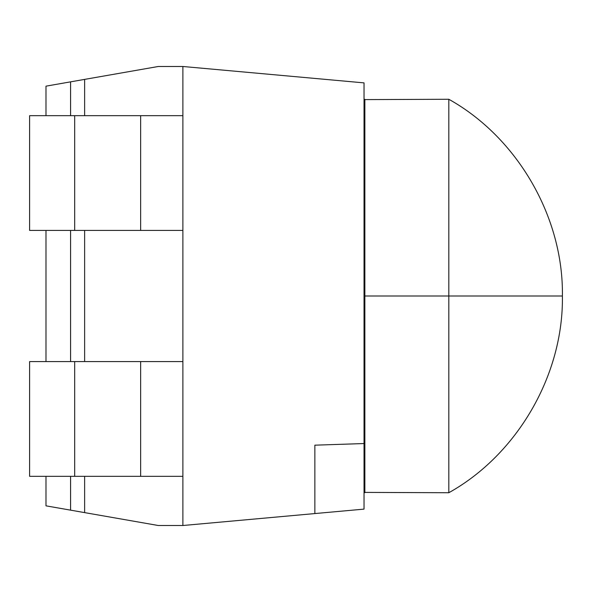 <?xml version="1.0" encoding="UTF-8"?>
<svg xmlns="http://www.w3.org/2000/svg" width="592" height="592" viewBox="0 0 592 592"><rect width="100%" height="100%" fill="white"/><g stroke="black" fill="none" stroke-linecap="round" stroke-linejoin="round"><path stroke-width="0.89" d="M45.991 505.842L45.991 476.331L45.991 505.842L70.581 510.149L70.581 476.331L70.581 510.149L84.634 512.613L84.634 476.331L84.634 512.613L45.991 505.842M45.991 361.579L45.991 230.421L45.991 361.579M45.991 115.669L45.991 86.158L45.991 115.669M70.581 81.851L45.991 86.158L70.581 81.851L70.581 115.669L70.581 81.851L84.634 79.387L70.581 81.851M70.581 361.579L70.581 230.421L70.581 361.579M314.855 445.177L314.855 513.567L364.036 509.12L364.036 443.541L314.855 445.177L364.036 443.541L364.036 509.12L314.855 513.567L314.855 445.177M364.036 82.88L364.036 443.541L364.036 82.88L182.884 66.489L364.036 82.88M84.634 361.579L84.634 230.421L84.634 361.579M84.634 115.669L84.634 79.387L158.293 66.489L182.884 66.489L182.884 525.511L158.293 525.511L84.634 512.613L158.293 525.511L182.884 525.511L314.855 513.567L182.884 525.511L182.884 66.489L158.293 66.489L84.634 79.387L84.634 115.669M30.133 476.331L74.681 476.331L74.681 361.579L30.133 361.579L74.681 361.579L74.681 476.331L140.644 476.331L140.644 361.579L74.681 361.579L140.644 361.579L140.644 476.331L182.884 476.331L30.133 476.331M182.884 361.579L140.644 361.579L182.884 361.579M30.133 115.669L182.884 115.669L140.644 115.669L140.644 230.421L30.133 230.421L182.884 230.421L140.644 230.421L140.644 115.669L74.681 115.669L74.681 230.421L74.681 115.669L30.133 115.669M364.036 296L364.857 296L364.857 99.271L364.857 492.729L364.857 296L364.036 296M364.857 296L364.857 492.729L364.857 99.271L364.857 296L448.817 296L448.817 99.271L448.817 492.729L448.817 296L364.857 296M448.817 296L448.817 492.729L448.817 99.271L448.817 296L562.4 296L448.817 296M29.6 476.331L29.6 361.579M29.6 230.421L29.6 115.669M364.036 492.396L448.817 492.729C517.497 454.478 563.614 374.618 562.4 296C563.614 217.382 517.497 137.522 448.817 99.271L364.036 99.604"/></g></svg>
